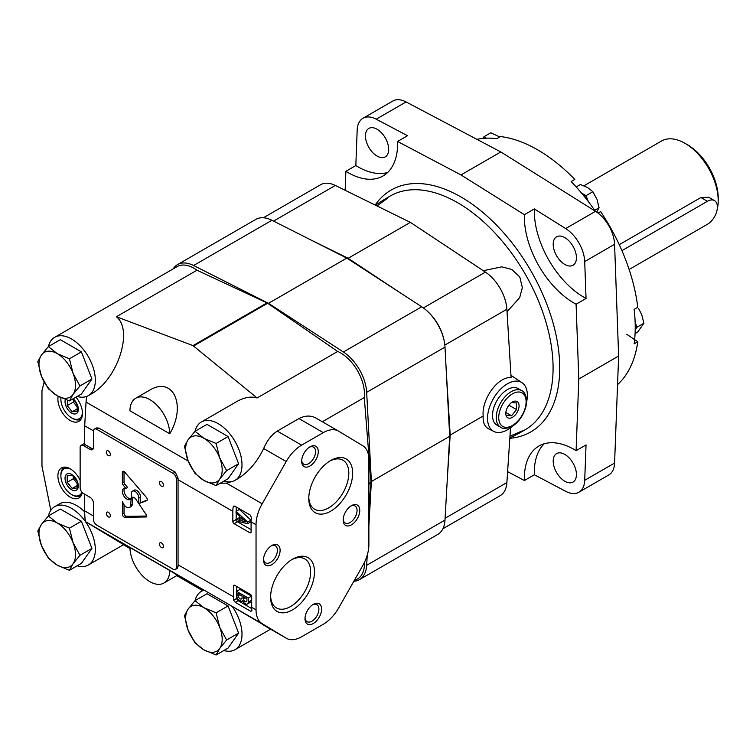 <?xml version="1.0" encoding="UTF-8"?>
<svg xmlns="http://www.w3.org/2000/svg" width="756" height="756" viewBox="0 0 756 756"><rect width="100%" height="100%" fill="white"/><g stroke="black" fill="none" stroke-linecap="round" stroke-linejoin="round"><path stroke-width="1.13" d="M81.393 521.234L60.319 509.062L48.337 515.979L41.438 524.418L37.8 530.977L41.438 545.492L48.337 558.136L57.248 565.167L69.42 570.308L81.393 563.39L91.93 548.393L81.393 521.234L69.42 528.151L57.248 523.01L48.337 515.979M69.42 570.308L73.058 563.749L79.956 555.31L91.93 548.393M79.956 555.31L73.058 542.676L69.42 528.151M57.248 565.167A25.817 14.903 60 0 1 41.438 545.492A25.817 14.903 60 0 1 41.438 524.418A25.817 14.903 60 0 1 57.248 523.01A25.817 14.903 60 0 1 73.058 542.676A25.817 14.903 60 0 1 73.058 563.749A25.817 14.903 60 0 1 57.248 565.167M81.393 351.861L60.319 339.699L48.337 346.607L41.438 355.046L37.8 361.604L41.438 376.129L48.337 388.764L57.248 395.794L69.42 400.935L81.393 394.018L91.93 379.03L81.393 351.861L69.42 358.779L57.248 353.638L48.337 346.607M69.42 400.935L73.058 394.377L79.956 385.947L91.93 379.03M79.956 385.947L73.058 373.303L69.42 358.779M57.248 395.794A25.817 14.903 60 0 1 41.438 376.129A25.817 14.903 60 0 1 41.438 355.046A25.817 14.903 60 0 1 57.248 353.638A25.817 14.903 60 0 1 73.058 373.303A25.817 14.903 60 0 1 73.058 394.377A25.817 14.903 60 0 1 57.248 395.794M228.066 436.552L206.993 424.381L195.02 431.298L188.112 439.737L184.473 446.286L188.112 460.81L195.02 473.454L203.922 480.476L216.093 485.617L228.066 478.709L238.612 463.711L228.066 436.552L216.093 443.46L203.922 438.319L195.02 431.298M216.093 485.617L219.731 479.068L226.63 470.629L238.612 463.711M226.63 470.629L219.731 457.985L216.093 443.46M203.922 480.476A25.817 14.903 60 0 1 188.112 460.81A25.817 14.903 60 0 1 188.112 439.737A25.817 14.903 60 0 1 203.922 438.319A25.817 14.903 60 0 1 219.731 457.985A25.817 14.903 60 0 1 219.731 479.068A25.817 14.903 60 0 1 203.922 480.476M228.066 605.915L206.993 593.743L195.02 600.661L188.112 609.1L184.473 615.658L188.112 630.183L195.02 642.817L203.922 649.848L216.093 654.989L228.066 648.072L238.612 633.084L228.066 605.915L216.093 612.832L203.922 607.692L195.02 600.661M216.093 654.989L219.731 648.431L226.63 639.992L238.612 633.084M226.63 639.992L219.731 627.357L216.093 612.832M203.922 649.848A25.817 14.903 60 0 1 188.112 630.183A25.817 14.903 60 0 1 188.112 609.1A25.817 14.903 60 0 1 203.922 607.692A25.817 14.903 60 0 1 219.731 627.357A25.817 14.903 60 0 1 219.731 648.431A25.817 14.903 60 0 1 203.922 649.848M77.178 396.456A33.68 19.448 -120 0 0 88.358 395.643L90.682 394.301C117.284 380.277 133.812 330.391 116.396 316.736L192.997 345.615L257.097 397.968C251.011 396.135 244.188 397.354 236.609 401.644L201.361 421.99A33.68 19.448 -120 0 0 195.067 431.27M86.6 396.465L86.042 402.079L188.216 461.065M129.928 410.763L169.75 433.755C186.789 404.989 172.84 375.552 149.225 390.436L135.759 398.214A28.161 16.263 -120 0 0 129.928 410.763M77.178 565.819A33.68 19.448 -120 0 0 88.358 565.006L123.606 544.66L86.042 521.98L205.632 591.031L203.685 590.02L201.361 591.362A33.68 19.448 -120 0 0 195.067 600.633M202.655 590.616L176.734 575.637M129.956 548.525L123.445 544.755M169.75 570.496L129.928 547.505A28.161 16.263 -120 0 0 142.355 575.647A28.161 16.263 -120 0 0 163.92 583.037A28.161 16.263 -120 0 0 169.75 570.496L177.386 575.259L163.92 583.037M94.387 429.077A4.697 2.712 -120 0 0 93.413 431.222L93.413 447.514A4.697 2.712 -120 0 1 92.44 449.659A4.697 2.712 -120 0 1 90.096 449.433L83.453 445.596A4.697 2.712 -120 0 0 81.109 445.369A4.697 2.712 -120 0 0 80.136 447.514L80.136 487.752A4.697 2.712 -120 0 0 83.453 493.498L90.096 497.335A4.697 2.712 -120 0 1 93.413 503.08L93.413 519.372A4.697 2.712 -120 0 0 96.73 525.118L173.067 569.192A4.697 2.712 -120 0 0 175.411 569.419A4.697 2.712 -120 0 0 176.384 567.274L176.384 479.134A4.697 2.712 -120 0 0 173.067 473.379L96.73 429.313A4.697 2.712 -120 0 0 94.387 429.077L96.362 427.934L98.894 428.057L175.231 472.131L178.085 478.151A30.505 17.615 -60 0 0 178.047 479.701L232.839 511.339A30.505 17.615 -60 0 1 233.141 507.049L233.717 506.104L234.729 506.133L250.33 515.138L251.389 517.586A30.505 17.615 120 0 0 251.096 521.876L256.038 524.73L256.038 609.818A30.505 17.615 120 0 0 262.19 623.681L286.203 638.177A30.505 17.615 120 0 0 286.373 638.272A30.505 17.615 120 0 0 301.625 636.769L323.303 624.248A30.505 17.615 120 0 0 338.726 607.852L362.738 565.63A30.505 17.615 120 0 0 368.881 544.66L368.881 459.582A30.505 17.615 120 0 0 362.738 445.719L338.726 431.222A30.505 17.615 120 0 0 338.556 431.118A30.505 17.615 120 0 0 323.303 432.63L301.625 445.142A30.505 17.615 120 0 0 286.203 461.547L262.19 503.77A30.505 17.615 120 0 0 256.038 524.73M223.861 481.137A33.68 19.448 -120 0 0 232.253 481.468L226.46 483.141L220.204 483.245M83.453 445.596L85.116 444.641A4.697 2.712 -120 0 0 84.7 444.433L84.7 425.817L86.042 402.079M236.76 596.541L236.76 598.393L233.661 600.179A30.505 17.615 -60 0 1 233.443 596.767L233.443 586.127A1.881 1.087 -120 0 1 233.831 585.267A1.881 1.087 -120 0 1 234.766 585.361L233.443 586.127M176.384 567.274L178.085 566.291A30.505 17.615 -60 0 1 178.047 564.779L233.443 596.767M178.085 566.291L177.386 568.285L175.411 569.419M86.042 521.98C85.173 521.224 84.719 517.529 84.7 510.895L93.413 515.923M205.632 591.031L262.19 623.681M234.766 585.361L250.368 594.367A1.881 1.087 -120 0 1 251.691 596.664L251.691 607.304A30.505 17.615 120 0 0 251.909 610.725L250.822 611.349L251.909 610.725L250.822 611.349L235.22 602.343L233.661 600.179M85.116 444.641L91.75 448.469A4.697 2.712 -120 0 0 93.12 448.922M84.7 494.226L84.7 510.895M232.839 511.339L232.839 521.404A1.881 1.087 -120 0 0 234.171 523.7L249.763 532.706A1.881 1.087 -120 0 0 250.708 532.8A1.881 1.087 -120 0 0 251.096 531.94L251.096 521.876M178.047 479.701L178.047 564.779M286.373 638.272L226.46 603.052M88.358 565.006A33.68 19.448 -120 0 0 82.631 517.936A33.68 19.448 -120 0 0 54.678 506.681A33.68 19.448 -120 0 0 48.393 515.951M204.129 590.219A33.68 19.448 -120 0 0 201.361 591.362M223.861 650.51A33.68 19.448 -120 0 0 235.031 649.697A33.68 19.448 -120 0 0 232.253 606.454M232.253 481.468A33.68 19.448 -120 0 0 235.031 480.325A33.68 19.448 -120 0 0 235.031 441.438A33.68 19.448 -120 0 0 201.361 421.99M88.358 395.643A33.68 19.448 -120 0 0 94.046 370.572A33.68 19.448 -120 0 0 74.504 340.918A33.68 19.448 -120 0 0 54.678 337.308A33.68 19.448 -120 0 0 48.393 346.579M235.031 480.325L237.365 478.983C248.195 472.415 256.964 462.266 263.664 448.535L286.203 461.547M257.097 397.968L337.677 351.445L267.643 303.26A4.697 2.712 -120 0 0 267.01 302.891L196.976 270.213A33.68 19.448 -120 0 0 177.15 266.603L54.678 337.308M322.339 421.763L364.288 397.543A33.68 19.448 -120 0 0 337.677 351.445M368.881 507.361L371.007 483.018A4.697 2.712 -120 0 0 371.007 482.29L364.288 397.543M263.664 448.535C266.991 440.672 271.517 434.851 277.263 431.081L298.932 418.569C305.263 415.375 311.009 415.252 316.188 418.21L338.556 431.118M44.179 382.054L41.967 390.521L41.967 466.187L50.813 510.309M116.396 316.736L196.976 270.213M353.988 581.014L357.503 578.983A33.68 19.448 -120 0 0 364.458 562.341M330.712 511.169A31.024 17.917 -60 0 1 308.779 498.506A31.024 17.917 -60 0 1 330.712 460.508A31.024 17.917 -60 0 1 352.655 473.171A31.024 17.917 -60 0 1 330.712 511.169M292.553 609.856A31.024 17.917 -60 0 1 270.61 597.183A31.024 17.917 -60 0 1 292.553 559.185A31.024 17.917 -60 0 1 314.487 571.857A31.024 17.917 -60 0 1 292.553 609.856M351.464 524.834A11.737 6.776 -60 0 1 343.158 520.043A11.737 6.776 -60 0 1 351.455 505.669A11.737 6.776 -60 0 1 359.761 510.461A11.737 6.776 -60 0 1 351.464 524.834M271.81 564.685A11.737 6.776 -60 0 1 263.504 559.894A11.737 6.776 -60 0 1 271.81 545.53A11.737 6.776 -60 0 1 280.107 550.311A11.737 6.776 -60 0 1 271.81 564.685M309.969 466.008A11.737 6.776 -60 0 1 301.672 461.217A11.737 6.776 -60 0 1 309.969 446.843A11.737 6.776 -60 0 1 318.267 451.634A11.737 6.776 -60 0 1 309.969 466.008M313.296 623.511A11.737 6.776 -60 0 1 304.999 618.72A11.737 6.776 -60 0 1 313.296 604.356A11.737 6.776 -60 0 1 321.593 609.147A11.737 6.776 -60 0 1 313.296 623.511M80.136 480.41A17.369 10.026 -120 0 0 61.501 467.926A17.369 10.026 -120 0 0 58.836 481.837A17.369 10.026 -120 0 0 70.185 497.146A17.369 10.026 -120 0 0 78.86 498.006A17.369 10.026 -120 0 0 82.253 492.543M58.193 396.324A17.369 10.026 -120 0 0 70.185 420.497A17.369 10.026 -120 0 0 78.86 421.357A17.369 10.026 -120 0 0 75.969 397.155M84.71 511.897A33.68 19.448 -120 0 0 59.658 503.808L54.678 506.681M312.587 604.791A9.828 5.67 -60 0 1 316.858 604.639A9.828 5.67 -60 0 1 318.361 612.521A9.828 5.67 -60 0 1 311.945 621.177A9.828 5.67 -60 0 1 307.03 621.668A9.828 5.67 -60 0 1 305.027 617.898M309.27 447.287A9.828 5.67 -60 0 1 313.542 447.136A9.828 5.67 -60 0 1 315.044 455.008A9.828 5.67 -60 0 1 308.628 463.674A9.828 5.67 -60 0 1 303.714 464.156A9.828 5.67 -60 0 1 301.71 460.385M271.102 545.964A9.828 5.67 -60 0 1 275.373 545.813A9.828 5.67 -60 0 1 276.876 553.694A9.828 5.67 -60 0 1 270.459 562.351A9.828 5.67 -60 0 1 265.545 562.842A9.828 5.67 -60 0 1 263.542 559.071M350.756 506.114A9.828 5.67 -60 0 1 355.027 505.962A9.828 5.67 -60 0 1 356.53 513.834A9.828 5.67 -60 0 1 350.113 522.5A9.828 5.67 -60 0 1 345.199 522.982A9.828 5.67 -60 0 1 343.196 519.211M291.561 559.78A28.303 16.339 -60 0 1 304.772 558.901A28.303 16.339 -60 0 1 309.11 581.572A28.303 16.339 -60 0 1 290.625 606.51A28.303 16.339 -60 0 1 276.469 607.918A28.303 16.339 -60 0 1 270.629 596.03M329.729 461.103A28.303 16.339 -60 0 1 342.94 460.215A28.303 16.339 -60 0 1 347.278 482.895A28.303 16.339 -60 0 1 328.784 507.834A28.303 16.339 -60 0 1 314.638 509.232A28.303 16.339 -60 0 1 308.798 497.353M146.362 497.344L124.787 472.188A2.344 1.351 -120 0 0 122.85 471.413A2.344 1.351 -120 0 0 122.359 472.434L122.359 482.923A2.277 1.314 -120 0 0 123.237 485.21L125.95 488.395A6.322 3.648 -120 0 0 123.691 488.489A6.322 3.648 -120 0 0 123.691 495.794A6.322 3.648 -120 0 0 130.013 499.451A6.322 3.648 -120 0 0 131.327 496.531L131.327 493.592A5.292 3.052 -120 0 1 132.423 491.173A5.292 3.052 -120 0 1 136.505 492.591A5.292 3.052 -120 0 1 138.811 497.92L138.811 503.628L146.655 500.67A2.325 1.342 -120 0 0 146.777 500.614A2.325 1.342 -120 0 0 146.362 497.344M146.324 514.855L135.986 499.442A4.224 2.438 -120 0 0 132.016 497.42A4.224 2.438 -120 0 0 131.147 499.14L130.656 505.235A5.868 3.393 -120 0 1 129.456 507.484A5.868 3.393 -120 0 1 122.538 501.426L122.377 514.222A2.344 1.351 -120 0 0 124.797 517.274L146.144 516.981A1.635 0.945 -120 0 0 146.428 516.906A1.635 0.945 -120 0 0 146.324 514.855M108.354 516.877A2.816 1.625 -120 0 0 109.762 517.019A2.816 1.625 -120 0 0 109.762 513.768A2.816 1.625 -120 0 0 106.946 512.143A2.816 1.625 -120 0 0 106.511 514.401A2.816 1.625 -120 0 0 108.354 516.877M161.453 547.542A2.816 1.625 -120 0 0 162.861 547.675A2.816 1.625 -120 0 0 162.861 544.424A2.816 1.625 -120 0 0 160.045 542.799A2.816 1.625 -120 0 0 159.611 545.057A2.816 1.625 -120 0 0 161.453 547.542M161.453 486.221A2.816 1.625 -120 0 0 162.861 486.363A2.816 1.625 -120 0 0 162.861 483.112A2.816 1.625 -120 0 0 160.045 481.477A2.816 1.625 -120 0 0 159.611 483.736A2.816 1.625 -120 0 0 161.453 486.221M108.354 455.566A2.816 1.625 -120 0 0 109.762 455.698A2.816 1.625 -120 0 0 109.762 452.447A2.816 1.625 -120 0 0 106.946 450.822A2.816 1.625 -120 0 0 106.511 453.08A2.816 1.625 -120 0 0 108.354 455.566M169.75 433.755A28.161 16.263 -120 0 0 157.314 405.613A28.161 16.263 -120 0 0 135.759 398.214M133.018 497.231A4.224 2.438 -120 0 0 132.81 498.176L131.147 499.14M132.81 498.176L132.309 504.28L130.656 505.235M129.456 507.484L131.119 506.529A5.868 3.393 -120 0 0 132.309 504.28M124.031 504.8L124.031 513.267L122.377 514.222M124.031 513.267A2.344 1.351 -120 0 0 126.46 516.31L146.758 516.036M123.975 471.498L122.359 472.434M124.022 471.536L124.022 481.959L122.359 482.923M124.022 481.959A2.277 1.314 -120 0 0 124.901 484.246L127.603 487.431L125.95 488.395M124.627 488.206A6.322 3.648 -120 0 0 125.345 494.84A6.322 3.648 -120 0 0 130.731 498.78M138.811 503.628L140.474 502.664L140.474 496.957A5.292 3.052 -120 0 0 138.159 491.627A5.292 3.052 -120 0 0 134.077 490.209L132.423 491.173M140.474 502.664L147.155 500.151M236.165 506.955L236.165 511.302M236.165 512.955L236.165 519.381M236.741 521.092A1.881 1.087 -120 0 0 237.488 521.782L251.096 529.644M247.647 522.056L236.08 511.349L239.35 509.459L250.964 520.137L247.647 522.056L247.647 523.662L250.964 521.744L250.964 520.137M239.501 517.586L236.023 519.457L236.023 520.922L247.647 523.662M236.08 511.349A30.505 17.615 -60 0 0 236.033 512.842L239.501 515.998L239.501 520.308L236.023 519.457M245.983 521.895L240.862 517.236L240.862 520.648L245.983 521.895M243.148 519.315L240.862 520.648M236.76 586.514L236.76 591.287M236.76 598.393A1.881 1.087 -120 0 0 238.083 600.689L251.72 608.561M247.363 604.025L250.69 602.107A4.224 2.438 -120 0 0 251.559 600.179L251.559 596.153L248.242 598.072L236.628 591.362L236.628 595.407A4.574 2.646 -120 0 0 238.187 599.508L241.542 601.436A4.574 2.646 -120 0 0 242.147 601.237A4.574 2.646 -120 0 0 242.704 600.699A4.224 2.438 -120 0 0 244.179 602.967L246.324 604.205A4.224 2.438 -120 0 0 247.363 604.025A4.224 2.438 -120 0 0 248.242 602.088L248.242 598.072M251.559 596.153L239.945 589.444L236.628 591.362M246.91 598.761L243.347 596.701L243.347 598.941A2.58 1.493 -120 0 0 244.613 601.247A2.58 1.493 -120 0 0 246.418 601.757A2.58 1.493 -120 0 0 246.91 601.001L246.91 598.761M242.071 598.204L242.071 595.955L237.951 593.583L237.951 595.822A3.052 1.758 -120 0 0 241.533 598.903A3.052 1.758 -120 0 0 242.071 598.204M239.898 594.707L237.951 595.822M245.284 597.816L243.347 598.941M65.337 399.527A9.384 5.424 -120 0 0 71.678 413.116A9.384 5.424 -120 0 0 78.274 410.102A9.384 5.424 -120 0 0 73.115 398.799M67.52 400.311L67.208 405.603L72.189 411.793L77.169 411.349L77.169 404.715L73.417 399.555M60.971 397.713A15.252 8.807 -120 0 0 60.886 399.225A15.252 8.807 -120 0 0 71.678 417.907A15.252 8.807 -120 0 0 82.442 412.502M72.5 418.389L71.678 417.907L72.5 418.389A16.424 9.488 -120 0 0 80.722 419.202A16.424 9.488 -120 0 0 81.242 418.852M60.896 397.684A16.424 9.488 -120 0 0 60.886 398.27L60.886 399.225M71.678 489.765A9.384 5.424 -120 0 0 77.424 481.591A9.384 5.424 -120 0 0 65.923 474.948A9.384 5.424 -120 0 0 71.678 489.765M72.189 488.442L77.169 487.998L77.169 481.364L72.189 475.165L67.208 475.609L67.208 482.252L72.189 488.442L77.575 485.333M70.951 469.259A15.252 8.807 -120 0 0 60.886 475.874A15.252 8.807 -120 0 0 71.678 494.556A15.252 8.807 -120 0 0 81.856 492.099M72.5 495.038L71.678 494.556L72.5 495.038A16.424 9.488 -120 0 0 80.722 495.851A16.424 9.488 -120 0 0 81.242 495.501M64.855 467.113A16.424 9.488 -120 0 0 64.288 467.397A16.424 9.488 -120 0 0 60.886 474.919L60.886 475.874M73.332 399.489L73.332 402.069L67.208 405.603M73.332 402.069L77.603 407.38M77.575 408.684L72.189 411.793M73.332 476.129L73.332 478.718L67.208 482.252M73.332 478.718L77.603 484.029M173.162 268.9A35.201 20.327 60 0 1 177.537 264.6A35.201 20.327 60 0 1 193.583 265.507L268.484 303.326L343.394 351.994A35.201 20.327 60 0 1 366.669 392.326L371.376 481.525L368.881 525.902M367.246 555.14L366.669 565.299A35.201 20.327 60 0 1 359.431 579.644A35.201 20.327 60 0 1 353.836 581.269M177.537 264.6L255.868 219.382A35.201 20.327 60 0 1 271.914 220.279L346.815 258.098L268.484 303.326M346.815 258.098L421.716 306.775A35.201 20.327 60 0 1 445 347.099L449.697 436.306L371.376 481.525M449.697 436.306L445 520.081A35.201 20.327 60 0 1 437.762 534.426L359.431 579.644M717.028 210.234A46.938 27.103 -120 0 0 718.2 200.812A46.938 27.103 -120 0 0 685.012 143.328A46.938 27.103 -120 0 0 661.547 140.994L583.953 185.796M629.124 269.476L707.418 224.286A14.08 8.127 120 0 0 716.612 211.869A14.08 8.127 120 0 0 714.458 200.586L708.722 197.278L700.907 197.533L619.258 244.67M718.2 200.812L718.2 197.93A43.413 25.071 -120 0 0 687.497 144.765L685.012 143.328M714.458 200.586A14.08 8.127 120 0 0 707.418 201.285L621.933 250.642M581.506 193.045L586.032 195.653L588.319 201.559M587.979 201.115A15.252 8.807 -120 0 0 581.884 193.498M482.753 138.442L483.963 136.732L486.495 138.187M635.135 322.217L637.062 327.187L635.201 329.833M635.22 328.321A15.252 8.807 -120 0 0 635.182 323.625M442.912 528.718L500.132 495.69A32.858 18.966 -120 0 0 506.879 482.583L510.527 427.735M512.861 425.798A28.161 16.263 -60 0 1 507.446 429.786A28.161 16.263 -60 0 1 493.895 431.468L488.47 428.784C484.587 426.696 482.819 422.443 483.169 416.027C481.506 399.045 497.92 376.422 511.094 377.556L506.879 309.261A32.858 18.966 -120 0 0 485.418 272.103L410.366 222.368L335.324 185.447A32.858 18.966 -120 0 0 320.61 184.729L263.39 217.766M509.96 436.193L522.235 430.863L519.826 432.838L509.846 437.951M375.467 205.188L384.88 199.111L387.79 198.006L377.036 205.963M483.311 270.705L501.795 266.83L511.746 269.457L519.769 276.913L522.339 287.592L519.684 297.618L507.03 311.784M544.273 443.753A70.403 40.644 -120 0 0 534.35 474.768L565.668 491.296A28.161 16.263 -120 0 0 578.898 492.222L608.769 474.976A28.161 16.263 -120 0 0 614.581 463.059L618.635 356.019L614.581 244.301A28.161 16.263 -120 0 0 595.539 211.311L500.812 151.947L406.085 101.937L376.214 119.183A28.161 16.263 -120 0 0 362.984 118.257A28.161 16.263 -120 0 0 357.172 130.174L355.83 165.555L345.879 171.31L345.161 190.285M406.085 101.937A28.161 16.263 -120 0 0 392.855 101.011L362.984 118.257M578.898 492.222A28.161 16.263 -120 0 0 584.709 480.306L586.051 444.915L576.091 450.67L578.803 379.011L576.091 304.224A70.403 40.644 60 0 1 524.399 214.685L460.98 174.938L397.571 141.457A70.403 40.644 60 0 1 383.027 175.968A70.403 40.644 60 0 1 345.879 171.31M564.817 481.251A16.424 9.488 -120 0 0 573.029 482.063A16.424 9.488 -120 0 0 573.029 463.097A16.424 9.488 -120 0 0 556.605 453.609A16.424 9.488 -120 0 0 554.082 466.773A16.424 9.488 -120 0 0 564.817 481.251M564.817 264.449A16.424 9.488 -120 0 0 573.029 265.261A16.424 9.488 -120 0 0 573.029 246.295A16.424 9.488 -120 0 0 556.605 236.808A16.424 9.488 -120 0 0 554.082 249.971A16.424 9.488 -120 0 0 564.817 264.449M377.064 156.057A16.424 9.488 -120 0 0 385.276 156.87A16.424 9.488 -120 0 0 385.276 137.904A16.424 9.488 -120 0 0 368.852 128.416A16.424 9.488 -120 0 0 366.329 141.58A16.424 9.488 -120 0 0 377.064 156.057M614.581 244.301L584.709 261.548A28.161 16.263 -120 0 0 565.668 228.558L534.35 208.93L524.399 214.685M626.752 334.294L637.771 341.759L634.123 343.867A143.158 82.65 -120 0 0 634.123 309.402L637.771 307.295A143.158 82.65 -120 0 0 600.633 211.585L598.053 213.079M617.548 384.624A143.158 82.65 -120 0 0 637.771 341.759M595.255 211.132A143.158 82.65 -120 0 0 571.139 181.534L574.787 179.427A143.158 82.65 -120 0 0 500.519 136.543L496.862 138.65A143.158 82.65 -120 0 0 476.941 139.34M500.812 151.947L460.98 174.938M376.214 119.183L407.531 135.711L397.571 141.457M534.35 474.768L524.399 480.514A70.403 40.644 60 0 1 538.943 446.012A70.403 40.644 60 0 1 576.091 450.67M507.607 471.649L524.399 480.514M618.635 356.019L578.803 379.011M584.709 261.548L586.051 298.469L576.091 304.224M399.924 292.61L348.138 258.287L311.207 240.124M447.467 476.138L450.198 435.059L446.371 373.058M443.734 338.943A32.858 18.966 -120 0 0 428.151 311.954M483.169 416.027L450.198 435.059M410.366 222.368L348.138 258.287M355.83 165.555A70.403 40.644 -120 0 0 387.648 172.481M534.35 208.93A70.403 40.644 -120 0 0 586.051 298.469M512.426 417.331A9.384 5.424 -60 0 1 505.792 413.504A9.384 5.424 -60 0 1 512.426 402.003A9.384 5.424 -60 0 1 519.07 405.84A9.384 5.424 -60 0 1 512.426 417.331M511.538 402.523L516.518 402.967L516.518 409.601L511.538 415.791L506.558 415.346M500.623 427.244L496.89 425.089A21.121 12.191 -60 0 1 496.89 400.699A21.121 12.191 -60 0 1 518.011 388.508L521.744 390.663A21.121 12.191 -60 0 0 500.623 402.853A21.121 12.191 -60 0 0 500.623 427.244C502.957 429.077 506.766 428.756 512.067 426.28C515.772 424.494 522.859 417.794 525.902 406.785C528.198 395.388 523.426 391.164 521.744 390.663M493.895 431.468A28.161 16.263 -60 0 1 493.366 398.667A28.161 16.263 -60 0 1 522.046 382.725A28.161 16.263 -60 0 1 526.611 401.984M507.588 407.21L509.109 405.32L516.518 409.601M505.849 412.511L511.538 415.791M635.078 333.594L637.667 332.101L643.895 323.237L641.75 314.657L638.527 308.448M643.895 323.237L637.062 327.187M499.782 136.968L490.795 132.782L483.963 136.732M596.938 211.633L599.092 207.758L596.938 199.178L592.865 191.712L587.601 187.554L580.41 184.521L576.195 186.949M592.865 191.712L586.032 195.653M599.092 207.758L594.679 210.31M226.46 483.141L262.19 503.77M84.7 425.817L93.432 430.854M251.691 607.304L256.038 609.818M263.664 625.165L286.203 638.177M193.63 345.983L267.643 303.26M368.881 483.519L371.007 482.29M298.932 418.569L323.303 432.63M277.263 431.081L301.625 445.142M368.881 484.246L371.007 483.018M192.997 345.615L267.01 302.891M96.73 429.313L98.894 428.057M173.067 473.379L175.231 472.131M90.096 449.433L91.75 448.469M176.384 479.134L178.085 478.151M126.46 516.31L124.797 517.274M146.636 516.698L146.144 516.981M124.901 484.246L123.237 485.21M140.474 496.957L138.811 497.92M234.729 506.133L233.141 507.049M236.023 519.561L232.839 521.404M237.488 521.782L234.171 523.7M251.096 531.94L249.763 532.706M237.053 513.768L241.306 516.225M238.083 600.689L235.22 602.343M251.559 600.179L248.242 602.088M244.179 602.967L246.324 604.205M238.187 599.508L241.542 601.436M271.914 220.279L193.583 265.507M421.716 306.775L343.394 351.994M445 347.099L366.669 392.326M445 520.081L366.669 565.299M707.418 201.285L700.907 197.533M519.826 432.838L525.137 429.767A134.946 77.906 -120 0 0 525.137 273.946A134.946 77.906 -120 0 0 390.19 196.04L384.88 199.111M614.581 463.059L584.709 480.306M595.539 211.311L565.668 228.558M335.324 185.447L273.549 221.111M506.879 482.583L445.104 518.247M506.879 309.261L444.84 345.086M485.418 272.103L423.388 307.919M509.827 438.272A139.633 80.618 -120 0 0 530.807 270.676A139.633 80.618 -120 0 0 375.174 205.046M512.426 425.477A19.363 11.179 -60 0 1 500.567 408.609A19.363 11.179 -60 0 1 524.286 394.925A19.363 11.179 -60 0 1 512.426 425.477M235.031 649.697L270.591 629.162M81.109 445.369L84.7 443.29M242.78 600.878L242.147 601.237M81.213 418.918L80.722 419.202M64.78 467.113L64.288 467.397M81.213 495.567L80.722 495.851M522.046 382.725L510.962 375.335"/></g></svg>
